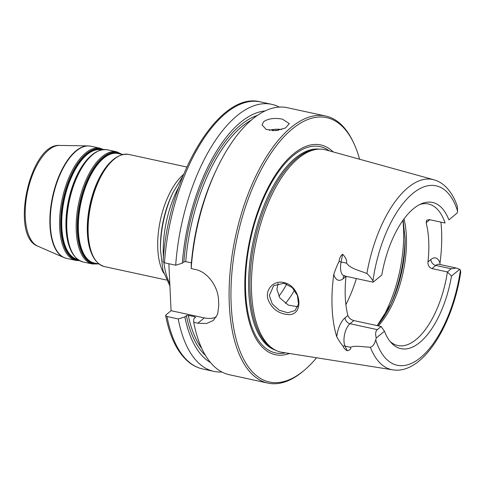 <?xml version="1.0" encoding="UTF-8"?>
<svg xmlns="http://www.w3.org/2000/svg" width="485" height="485" viewBox="0 0 485 485"><rect width="100%" height="100%" fill="white"/><g stroke="black" fill="none" stroke-linecap="round" stroke-linejoin="round"><path stroke-width="0.73" d="M191.187 268.575A136.625 62.698 -77.8 0 1 216.425 169.677L215.146 172.399A130.059 59.685 -77.8 0 0 191.223 265.119L191.187 268.575L195.31 269.472C208.041 271.891 218.329 287.29 218.547 300.385A136.625 62.698 102.2 0 0 218.777 305.271L217.656 314.134L213.315 320.488L206.477 323.525L197.844 323.204L193.721 322.313L193.757 318.857L195.279 317.602L194.788 316.772L188.265 315.359L186.385 315.674L184.858 316.929L178.237 318.96L166.998 316.523L165.646 315.62L166.009 314.868L171.072 310.703L168.859 263.737M373.626 281.755L381.81 275.019L373.626 281.755A13.331 6.117 102.2 0 1 372.935 280.9A91.81 42.134 -77.8 0 1 412.796 193.46A91.81 42.134 -77.8 0 1 457.616 211.181L457.282 206.113C454.336 197.619 450.225 190.926 444.963 186.034C441.659 183.009 437.961 180.923 433.875 179.765L325.902 149.92A103.578 47.536 -77.8 0 0 318.069 149.204A103.578 47.536 -77.8 0 0 298.408 158.262A103.578 47.536 -77.8 0 0 252.964 260.463A103.578 47.536 -77.8 0 0 274.619 349.721A103.578 47.536 -77.8 0 0 282.052 352.31L392.692 369.831A97.267 44.638 -77.8 0 1 370.352 347.236C363.326 346.993 354.802 345.217 350.534 347.296C351.255 348.848 350.146 350.006 347.212 350.77L345.053 346.108A13.331 6.117 -77.8 0 1 344.126 337.178A13.331 6.117 -77.8 0 1 350.012 323.725L377.3 329.636C375.499 331.237 375.16 334.019 376.275 337.984L384.466 331.249L381.125 326.49L377.3 329.636M373.171 282.191L344.32 275.935A13.331 6.117 -77.8 0 1 341.04 271.709A13.331 6.117 -77.8 0 1 341.088 261.973L342.659 254.237C345.787 257.614 347.09 260.59 346.563 263.161C351.219 269.32 359.712 270.369 366.878 273.57C369.327 275.644 371.352 278.081 372.935 280.9M376.275 337.984A13.331 6.117 102.2 0 0 375.711 339.882C374.444 344.241 372.662 346.696 370.352 347.236M353.838 320.573C350.788 319.682 348.806 317.978 347.884 315.468L345.035 317.814A5.462 4.201 50.5 0 0 350.012 323.725L353.838 320.573L381.125 326.49M459.701 269.302L456.167 268.011L451.214 268.781L447.388 271.933L451.517 276.044L459.701 269.302A13.331 6.117 102.2 0 1 460.392 270.163A91.81 42.134 -77.8 0 1 420.531 357.603A91.81 42.134 -77.8 0 1 375.711 339.882M390.189 341.567A72.41 33.229 -77.8 0 0 397.773 345.526A72.41 33.229 -77.8 0 0 416.154 339.488A72.41 33.229 -77.8 0 0 447.388 271.933L431.965 268.593L435.791 265.44L451.214 268.781M392.692 369.831C422.435 374.863 452.844 325.496 460.75 272.024L460.392 270.163M448.91 219.881L457.052 213.079L448.91 219.881M457.052 213.079A13.331 6.117 102.2 0 0 457.616 211.181M456.167 268.011L439.18 264.331A13.331 6.117 -77.8 0 0 435.791 265.44A5.462 4.201 50.5 0 1 430.819 259.53L427.97 261.876A72.41 33.229 102.2 0 0 426.121 222.742L426.721 220.111L429.661 219.693L445.084 223.033A72.41 33.229 -77.8 0 0 428.437 203.991A72.41 33.229 -77.8 0 0 419.895 204.458M284.01 283.216L292.2 287.556L297.426 295.51L298.481 304.077L295.025 310.546L287.866 312.783L279.293 310.261L272.303 303.95L269.333 295.65L273.625 285.695L284.01 283.216L283.452 282.482C273.643 280.203 264.925 289.666 267.987 299.318C271.503 308.26 277.808 313.298 286.896 314.444C304.938 317.275 301.737 285.78 283.452 282.482M345.035 317.814A18.8 8.627 102.2 0 0 336.742 336.778C339.3 341.282 341.404 344.368 343.053 346.041C343.677 347.975 345.065 349.552 347.212 350.77M336.742 336.778A99.061 45.463 -77.8 0 1 333.795 274.286A18.8 8.627 102.2 0 0 343.192 278.681L346.041 276.335A72.41 33.229 102.2 0 0 347.884 315.468M342.659 254.237C340.64 255.698 339.439 258.135 339.07 261.548C337.748 263.785 335.99 268.029 333.795 274.286M440.932 222.13A98.376 45.147 -77.8 0 1 439.998 263.167A18.8 8.627 102.2 0 0 430.819 259.53M439.877 264.483L439.998 263.167M278.05 283.416L276.905 289.424L279.839 297.893L288.254 305.065L297.766 306.744M263.798 121.529C268.611 118.51 274.825 117.716 282.44 119.152L289.309 123.614L285.507 127.985L275.971 130.641L266.241 129.434L262.021 124.906L263.798 121.529M216.425 169.677A136.625 62.698 -77.8 0 1 287.247 107.694L325.774 116.042A136.625 62.698 -77.8 0 1 353.262 142.093L353.886 143.421A135.254 62.068 -77.8 0 1 359.591 159.232M316.572 357.778A135.254 62.068 -77.8 0 1 304.835 369.806L303.719 370.764A136.625 62.698 -77.8 0 1 302.604 371.698A136.625 62.698 -77.8 0 1 267.908 383.095L229.381 374.747A136.625 62.698 -77.8 0 1 193.721 322.313M267.908 383.095A136.625 62.698 -77.8 0 1 230.151 271.479A136.625 62.698 -77.8 0 1 291.085 127.44A136.625 62.698 -77.8 0 1 325.774 116.042M164.463 262.785A136.625 62.698 -77.8 0 1 260.524 101.905C218.79 90.374 167.871 177.862 163.099 261.736L164.463 262.785L175.703 265.222L182.324 263.191L183.851 261.936L185.731 261.621L191.405 262.852M195.279 317.602L195.461 317.22M216.237 317.099A27.324 20.994 50.5 0 1 204.288 317.899L171.072 310.703M175.703 265.222A136.625 62.698 -77.8 0 1 271.764 104.342A136.625 62.698 -77.8 0 1 279.275 107.088M221.875 372.001A136.625 62.698 -77.8 0 1 213.903 371.395A136.625 62.698 -77.8 0 1 178.237 318.96M182.324 263.191A130.059 59.685 -77.8 0 1 265.034 110.968M427.97 261.876C427.788 265.289 429.122 267.532 431.965 268.593M448.861 219.814A74.775 34.314 102.2 0 0 421.774 203.609A74.775 34.314 102.2 0 0 381.81 275.019M384.466 331.249A74.775 34.314 102.2 0 0 391.547 343.119A74.775 34.314 102.2 0 0 451.517 276.044M285.41 303.41A72.41 33.229 102.2 0 0 294.504 290.109M289.521 353.492A107.318 49.246 -77.8 0 1 244.84 281.409A107.318 49.246 -77.8 0 1 293.504 153.897A107.318 49.246 -77.8 0 1 333.195 151.932M304.835 369.806A135.254 62.068 -77.8 0 1 303.731 370.734A135.254 62.068 -77.8 0 1 231.187 304.853A135.254 62.068 -77.8 0 1 292.328 128.919A135.254 62.068 -77.8 0 1 353.886 143.421M210.514 362.568A130.059 59.685 -77.8 0 1 184.858 316.929M274.619 349.721L273 348.812A103.032 47.281 -77.8 0 1 251.454 260.027A103.032 47.281 -77.8 0 1 296.656 158.365A103.032 47.281 -77.8 0 1 316.214 149.356L318.069 149.204M77.576 259.372A56.017 25.705 -77.8 0 1 62.165 213.552A56.017 25.705 -77.8 0 1 87.142 154.57A56.017 25.705 -77.8 0 1 101.298 149.883M101.874 149.762A56.29 25.832 102.2 0 0 86.718 154.236A56.29 25.832 102.2 0 0 61.534 214.522A56.29 25.832 102.2 0 0 78.049 259.724M89.755 156.873A56.017 25.705 102.2 0 0 69.955 248.235M78.946 260.312A56.836 26.081 -77.8 0 1 60.892 215.892A56.836 26.081 -77.8 0 1 86.421 153.69A56.836 26.081 -77.8 0 1 102.929 149.598M66.203 225.458A56.29 25.832 -77.8 0 1 66.203 225.331A56.29 25.832 -77.8 0 1 76.854 176.164A56.29 25.832 -77.8 0 1 76.909 176.055M91.992 154.897A56.836 26.081 102.2 0 0 76.963 175.94A56.836 26.081 102.2 0 0 66.203 225.586A56.836 26.081 102.2 0 0 75.618 257.402M98.928 264.004L94.254 262.991A56.017 25.705 -77.8 0 1 78.77 217.225A56.017 25.705 -77.8 0 1 103.754 158.171A56.017 25.705 -77.8 0 1 117.976 153.496L122.656 154.509M120.05 153.945A56.29 25.832 102.2 0 0 103.329 157.837A56.29 25.832 102.2 0 0 78.018 219.857A56.29 25.832 102.2 0 0 96.327 263.44M111.107 161.499A56.017 25.705 102.2 0 0 91.313 252.861M97.879 263.773A56.836 26.081 -77.8 0 1 77.364 221.851A56.836 26.081 -77.8 0 1 103.032 157.292A56.836 26.081 -77.8 0 1 121.602 154.285M87.561 230.084A56.29 25.832 -77.8 0 1 87.555 229.957A56.29 25.832 -77.8 0 1 98.206 180.796A56.29 25.832 -77.8 0 1 98.261 180.681M113.344 159.523A56.836 26.081 102.2 0 0 98.316 180.565A56.836 26.081 102.2 0 0 87.561 230.211A56.836 26.081 102.2 0 0 96.97 262.033M103.644 149.538L100.146 148.24A57.382 26.335 102.2 0 0 85.578 153.024A57.382 26.335 102.2 0 0 59.988 213.521A57.382 26.335 102.2 0 0 75.848 260.396L79.564 260.663M76.284 151.011A57.382 26.335 -77.8 0 1 90.859 146.221L88.046 145.9A57.339 26.311 102.2 0 0 75.878 150.956A57.339 26.311 102.2 0 0 50.561 208.865A57.339 26.311 102.2 0 0 63.862 257.517L66.554 258.384A57.382 26.335 -77.8 0 1 50.695 211.508A57.382 26.335 -77.8 0 1 76.284 151.011M66.203 225.331L66.203 225.586C66.772 246.428 72.392 258.553 83.056 261.961A57.382 26.335 -77.8 0 1 67.197 215.079A57.382 26.335 -77.8 0 1 92.793 154.588A57.382 26.335 -77.8 0 1 107.361 149.798C96.236 148.489 86.106 157.201 76.963 175.94L76.854 176.164M107.361 149.798L116.758 151.835A57.382 26.335 102.2 0 0 102.189 156.625A57.382 26.335 102.2 0 0 76.594 217.116A57.382 26.335 102.2 0 0 92.453 263.998L83.056 261.961M87.555 229.957L87.561 230.211C88.131 251.054 93.744 263.179 104.414 266.586A57.382 26.335 -77.8 0 1 88.555 219.711A57.382 26.335 -77.8 0 1 114.145 159.213A57.382 26.335 -77.8 0 1 128.713 154.424C117.594 153.114 107.458 161.826 98.316 180.565L98.206 180.796M183.536 174.448A57.382 26.335 102.2 0 0 160.026 221.845A57.382 26.335 102.2 0 0 163.7 273.14M63.862 257.517L37.824 246.198A51.768 23.759 -77.8 0 1 25.82 202.275A51.768 23.759 -77.8 0 1 48.67 149.992A51.768 23.759 -77.8 0 1 59.655 145.427L88.046 145.9M169.792 283.495A68.312 31.349 -77.8 0 1 163.906 262.615M163.439 257.48A68.312 31.349 -77.8 0 1 178.68 187.149M160.474 250.005L160.444 247.502A60.116 27.584 -77.8 0 1 171.823 194.994L172.884 192.727A65.578 30.094 102.2 0 0 160.474 250.005L162.966 270.509L169.908 285.998M339.07 261.548L346.563 263.161M343.053 346.041A5.462 4.147 155.2 0 1 345.053 346.108L350.534 347.296M366.878 273.57A97.267 44.638 -77.8 0 1 433.875 179.765M379.646 322.725A86.075 39.497 102.2 0 0 402.902 220.42M345.89 304.628A86.075 39.497 102.2 0 0 356.384 278.548M281.682 129.543A13.665 6.099 -2.7 0 0 269.266 130.338M278.354 130.332A12.84 5.729 -2.7 0 0 272.509 130.714M204.288 317.899L197.844 323.204M213.903 371.395L202.663 368.958A136.625 62.698 -77.8 0 1 166.998 316.523M183.851 261.936A127.058 58.309 -77.8 0 1 257.408 115.424M185.731 261.621A125.694 57.679 -77.8 0 1 251.363 120.098M429.001 219.584A5.462 4.201 -129.5 0 0 428.97 220.396A18.8 8.627 102.2 0 0 429.74 219.705M426.121 222.742L428.97 220.396M344.047 275.904A5.462 4.201 -129.5 0 0 343.192 278.681M378.288 325.871A72.41 33.229 102.2 0 0 404.023 218.88M278.851 296.274A68.039 31.222 102.2 0 0 286.732 284.022M390.11 305.902A84.705 38.873 102.2 0 0 405.06 236.898M377.221 325.641A73.775 33.859 102.2 0 0 391.152 303.737A73.775 33.859 102.2 0 0 405.114 239.293L403.15 220.075M275.753 350.309A103.032 47.281 -77.8 0 1 249.617 264.392A103.032 47.281 -77.8 0 1 295.347 158.086A103.032 47.281 -77.8 0 1 319.342 149.131M285.483 352.856A105.524 48.427 -77.8 0 1 245.622 276.99A105.524 48.427 -77.8 0 1 293.358 155.449A105.524 48.427 -77.8 0 1 329.254 150.841M195.012 317.827A125.694 57.679 -77.8 0 1 194.788 316.772M201.851 348.606A125.694 57.679 -77.8 0 1 188.265 315.359M205.416 355.359A127.058 58.309 -77.8 0 1 186.385 315.674M100.146 148.24L90.859 146.221M75.848 260.396L66.554 258.384M92.453 263.998L98.516 263.913M116.758 151.835L122.238 154.424M186.755 167.004L128.713 154.424M166.337 280.003L104.414 266.586M37.824 246.198C9.639 236.062 29.803 142.99 59.655 145.427M172.884 192.727L182.881 176.049M202.663 368.958C197.795 367.891 193.279 365.714 189.108 362.422C177.728 353.116 169.908 337.512 165.646 315.62M271.764 104.342L260.524 101.905M439.18 264.331L438.822 264.276M344.32 275.935L343.786 275.929L344.465 275.492M391.152 303.737L377.178 325.635"/></g></svg>
